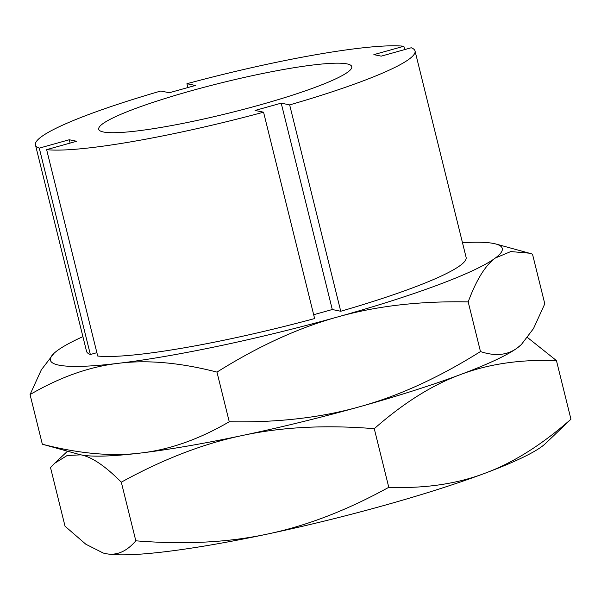 <?xml version="1.0" encoding="UTF-8"?>
<svg xmlns="http://www.w3.org/2000/svg" width="601" height="601" viewBox="0 0 601 601"><rect width="100%" height="100%" fill="white"/><g stroke="black" fill="none" stroke-linecap="round" stroke-linejoin="round"><path stroke-width="0.9" d="M570.95 419.213C541.704 444.898 512.991 462.928 484.819 473.303A232.752 27.834 166.1 0 0 545.31 443.703L570.95 419.213L556.443 360.585L527.58 337.574M135.818 540.81C126.495 551.703 116.346 555.948 105.378 553.551A232.752 27.834 166.1 0 0 267.257 534.101A232.752 27.834 166.1 0 0 484.819 473.303C456.722 483.963 424.704 488.636 388.779 487.313C346.867 510.384 306.36 525.98 267.257 534.101C228.222 542.508 184.409 544.739 135.818 540.81L121.304 482.182C163.217 459.111 203.724 443.515 242.827 435.402C281.861 426.995 325.674 424.757 374.265 428.686C403.511 403.001 432.224 384.978 460.396 374.603C488.5 363.943 520.511 359.27 556.443 360.585M388.779 487.313L374.265 428.686M103.304 553.048A232.752 27.834 166.1 0 0 103.372 553.07A232.752 27.834 166.1 0 0 105.378 553.551L103.222 553.025L85.86 544.251L65.028 526.213L50.522 467.586L54.578 463.341L67.222 455.468L80.955 454.852C91.855 456.963 105.303 466.075 121.304 482.182M521.075 344.824A232.752 27.834 166.1 0 1 460.396 374.603A232.752 27.834 166.1 0 1 242.827 435.402A232.752 27.834 166.1 0 1 80.955 454.852M190.915 90.871A130.342 15.588 -13.9 0 0 98.722 129.26A130.342 15.588 -13.9 0 0 259.572 105.032A130.342 15.588 -13.9 0 0 351.773 66.636A130.342 15.588 -13.9 0 0 190.915 90.871M96.881 352.682L90.345 354.507L39.275 148.131L69.273 139.748L76.627 141.265L46.63 149.649L97.708 356.025A195.513 23.379 166.1 0 0 314.623 318.56L263.554 112.192L255.102 110.449L281.208 103.154L289.659 104.897L340.737 311.265A195.513 23.379 166.1 0 0 466.106 257.356L415.036 50.98A195.513 23.379 166.1 0 0 411.212 47.764L381.222 56.148L373.867 54.631L403.857 46.247L404.683 49.59M69.273 139.748L70.099 143.091M281.208 103.154L332.285 309.523L313.677 314.721M340.737 311.265L332.285 309.523M187.888 87.551L186.934 83.712L195.385 85.455L169.279 92.749L160.828 91.006A195.513 23.379 166.1 0 0 35.451 144.916A195.513 23.379 166.1 0 0 39.275 148.131M263.554 112.192A195.513 23.379 166.1 0 1 46.63 149.649M90.345 354.507A195.513 23.379 166.1 0 1 86.529 351.292L35.451 144.916M186.934 83.712A195.513 23.379 166.1 0 1 403.857 46.247M415.036 50.98A195.513 23.379 166.1 0 1 289.659 104.897M462.477 242.699A232.752 27.834 166.1 0 1 495.893 244.006A232.752 27.834 166.1 0 1 495.389 257.994A232.752 27.834 166.1 0 1 337.619 316.967A232.752 27.834 166.1 0 1 118.547 363.297A232.752 27.834 166.1 0 1 53.955 353.373L41.334 369.818L30.05 394.564C60.145 377.045 89.647 366.625 118.547 363.297C147.38 359.683 180.187 362.621 216.969 372.102C258.565 346.048 298.78 327.665 337.619 316.967C376.384 305.977 419.911 300.958 468.187 301.897C476.353 279.856 485.42 265.221 495.389 257.994L510.79 251.564L529.248 253.171L532.501 254.155L544.791 303.813L533.508 328.559L521.33 344.583L517.589 347.716C507.695 355.236 495.322 356.513 480.477 351.555C438.88 377.616 398.658 395.991 359.826 406.697C321.054 417.68 277.534 422.698 229.251 421.759C199.156 439.278 169.662 449.698 140.754 453.026C111.921 456.632 79.114 453.702 42.34 444.222L78.949 454.371A232.752 27.834 166.1 0 0 140.754 453.026A232.752 27.834 166.1 0 0 359.826 406.697A232.752 27.834 166.1 0 0 517.589 347.716A232.752 27.834 166.1 0 0 520.887 345.004L521.33 344.583M30.05 394.564L42.34 444.222M216.969 372.102L229.251 421.759M468.187 301.897L480.477 351.555M53.955 353.373A232.752 27.834 166.1 0 1 57.245 350.653A232.752 27.834 166.1 0 1 82.9 336.635M67.5 451.223L54.578 463.341M495.893 244.006L529.248 253.171"/></g></svg>
